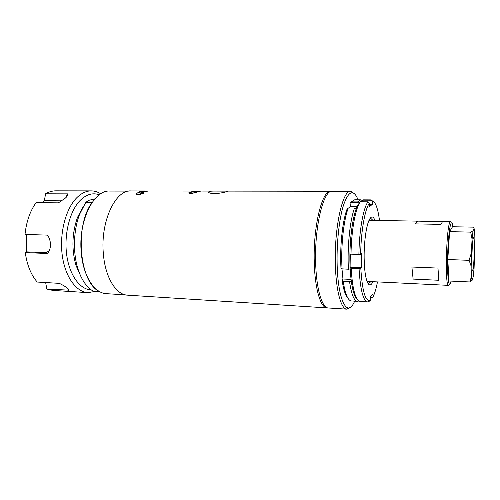 <?xml version="1.0" encoding="UTF-8"?>
<svg xmlns="http://www.w3.org/2000/svg" width="500" height="500" viewBox="0 0 500 500"><rect width="100%" height="100%" fill="white"/><g stroke="black" fill="none" stroke-linecap="round" stroke-linejoin="round"><path stroke-width="0.75" d="M214.4 193.569C220.95 193.556 229.019 191.156 227.844 191.137L214.681 191.075C210.356 191.044 208.337 191.469 208.631 192.338C209.206 193.062 211.131 193.475 214.4 193.569M191.794 191.419L198.894 191.431M147.219 191.294L142.887 191.8M141.219 191.281L139.119 191.919L145.838 191.931M138.194 194.375L136.594 193.919L136.975 193.238L139.269 192.35L136.3 193.231L135.812 194.044L137.9 194.625L140.625 194.294L143.463 193.244C144.475 192.544 143.925 192.219 141.806 192.275L140.256 193.075L142.169 192.431C143.325 192.463 143.537 192.725 142.794 193.225L138.194 194.375L136.594 193.931M194.656 191.669L189.156 192.431C188.312 192.994 189.006 193.344 191.238 193.494L196.688 192.4L197.044 191.962L194.656 191.669L197.075 192.069M331.519 191.319L330.869 191.262C322.306 189.681 313.113 225.869 314.256 261.962C314.819 288.744 320.675 308.025 327.056 307.906L127.531 295.163C116.056 294.881 105.119 277.381 103.344 253.612C100.281 221.606 115.475 189.6 130.938 190.944L145.05 190.969M327.056 307.906L327.713 307.887M191.525 193.294L195.944 192.438C196.675 191.962 196.15 191.744 194.356 191.775L189.9 192.425C189.181 192.869 189.725 193.162 191.525 193.294L195.944 192.438M135.769 193.95L136.306 193.287L139.275 192.406M145.475 191.806L142.894 191.863M147.219 191.35L145.481 191.869M141.225 191.344L139.288 191.919M145.619 191L142.906 191.131L145.619 191M213.919 193.562L218.25 193.344M125.525 294.887L106.406 293.669C94.5 293.35 83.144 276.094 81.269 252.7C78.044 221.219 93.719 189.744 109.756 191.062L128.919 191.094M341.806 268.956L340.988 268.375C339.675 247.194 342.475 220.812 347.094 209.05L348.294 207.95L354.525 208.019L356.087 209.15C351.656 220.969 348.944 247.488 350.163 268.769L348.862 269.256L342.056 268.85L348.862 269.256M350.006 281.669L349.613 282.081L343.306 281.769L343.006 281.325L350.006 281.669L351.294 281.175C352.719 291.087 354.694 297.137 357.225 299.325L355.037 296.206C352.488 290.681 350.85 281.269 350.125 267.962L359.506 268.606L359.081 268.975L351.225 268.644L350.944 268.25M363.088 200.169L363.488 199.838L370.938 199.881L371.219 200.219L363.088 200.169L362.088 201.188L360.156 202.025L358.025 204.756L360.425 201.769L368.006 201.819L369.462 203.137L369.494 206.45L372.275 204.513L369.475 204.494M360.381 201.812L358.963 203.287L357.856 202.325L351.037 202.275L351.413 201.875L357.556 201.919L357.856 202.325M362.638 200.631L360.737 199.819L354.7 199.781L351.413 201.875M360.737 199.819L357.556 201.919M349.475 207.963L350.356 206.231L350.094 203.219L351.037 202.275M350.356 206.231L357.244 206.294M349.613 282.081C351.481 294.5 354.087 300.912 357.419 301.312L358.794 301M343.306 281.769C344.294 288.438 345.588 293.438 347.188 296.781C348.506 299.475 349.906 300.863 351.394 300.956L357.419 301.312M343.006 281.325L342.194 280.725C343.162 287.256 344.431 292.156 346.006 295.431L348.263 298.669M342.194 280.725L342.956 279.012L351.069 279.4M342.956 279.012L341.981 268.962M354.525 208.019C349.956 220.138 347.156 247.294 348.413 269.125M348.294 207.95C343.587 220.031 340.731 247.094 342.056 268.85M80.919 276.569L75.912 265.238C71.481 249.144 72 233.212 77.475 217.444L83.212 206.462M85.838 202.262L92.225 202.312C74.175 225.794 79.456 283.006 99.65 291.631L93.381 291.238C86.656 287.475 81.475 279.887 77.825 268.481C72.763 252.256 73.481 230.188 79.594 214.331L85.838 202.262L89.119 200.25L94.938 198.85M473.394 237.931C472.081 240.281 471.194 269.469 472.388 270.788L472.794 270.506C474.275 266.731 474.944 234.638 473.469 237.781L473.394 237.931M453.013 226.75L452.362 223.681C452 222.662 451.6 222.494 451.169 223.175C449.494 225.637 447.725 243.131 447.544 259.962C447.337 276.844 448.75 287.562 450.412 283.481L451.119 281.106M449.306 284.456L448.512 285.363C444.781 287.45 446.256 226.137 450.069 222.1L450.594 221.681L442.531 221.544L441.012 224.363L415.387 223.894L416.569 221.531L417.306 221.125L442.2 221.681M413.113 279.088L411.906 267.025L413.113 279.088L438.825 280.275L437.975 268.075L411.906 267.025M415.387 223.894L417.725 221.275M474.069 228.388L474.725 232.688L475 243.319L474.056 268.55L473.162 277.006L472.113 280.319L469.812 281.969L471.4 276.681L471.069 265.95L469.094 260.281L471.294 253.175L472.075 239.213L473.019 230.856L474.069 228.388L472.869 227.131L452.519 226.744L449.613 231.65L470.694 232.106L473.019 230.856M472.113 280.319L471.4 276.681M469.812 281.969L449.019 281.006L469.806 281.962M471.069 265.95L471.294 253.175M472.075 239.213L470.688 232.131L449.613 231.65M469.094 260.319L447.781 259.556L449.019 280.994M447.781 259.556L469.094 260.281M449.613 231.675L447.781 259.519M354.294 193.569L350.675 191.287C342.9 189.694 334.406 226.3 335.325 262.794C335.756 289.881 341.019 309.331 346.825 309.169L350.588 307.131M346.825 309.169L328.363 307.987C322.019 308.113 316.2 288.819 315.644 262.013C314.513 225.9 323.669 189.681 332.175 191.262L350.675 191.287M358.075 199.8L356.7 196.737C352.431 189.387 348.025 192.225 343.481 205.25C339.338 218.375 336.712 241.375 337.106 262.544C337.594 297.787 346.194 316.688 353.194 304.125L354.762 301.156M372.95 281.688C371.087 285.681 369.281 285.981 367.537 282.6C365.494 277.994 364.363 269.788 364.144 258C363.913 241.925 366.431 224.475 369.613 219.15C371.575 215.888 373.356 216.312 374.95 220.413M370.944 281.588L368.587 283.519L367.906 283.306M370.025 218.469L370.719 218.3L372.944 220.381M370.35 297.594L372.081 297.694L370.35 297.8M359.081 268.975C360.344 289.887 363.162 300.869 367.556 301.913L368.975 301.519L370.375 300.238L370.344 297.087L373.044 293.675L373.075 296.775L372.081 297.694M367.556 301.913L360.112 301.475C358.75 301.388 357.456 300.087 356.244 297.575C353.644 291.931 351.969 282.288 351.225 268.644M370.375 300.238C365.462 302.1 362.281 291.488 360.819 268.412L359.506 268.606M359.331 254.444L350.737 254.144L359.331 254.444L360.65 254.256L361.4 253.55L361.569 267.65L360.819 268.412M361.569 267.65L350.906 267.206L350.125 267.962M350.719 254.137L350.906 267.206M377.475 281.906C376.225 288.444 374.756 293.4 373.075 296.775M371.219 200.219L372.25 201.256C373.431 201.294 374.531 202.306 375.556 204.294C377.25 207.706 378.556 213.106 379.481 220.494M372.25 201.256L372.275 204.513M360.65 254.256C361 231.038 365.012 208.719 369.462 203.137M351.012 253.906C351.337 232.162 354.969 210.906 359.312 203.475M358.9 254.181C359.263 230.375 363.406 207.544 368.006 201.819M358.025 204.756C353.762 212.025 350.219 232.738 349.913 253.881L350.737 254.144M359.144 203.644L359.137 203.056M362.088 201.188L362.094 201.775M370.938 199.881L373.55 201.706M91.269 190.881L55.919 190.831C52.419 190.825 48.969 191.812 45.562 193.787L67.606 193.863L67.869 194.513L66 197.656L58.431 202.844L36.1 202.644C30.081 210.994 26.381 221.594 25 234.45L47.638 235.119C51.337 241.462 51.419 247.6 47.881 253.525L25.281 252.606C27.05 265.113 31.037 274.931 37.237 282.05L59.413 283.363C65.638 286.506 68.812 288.769 68.925 290.15L46.837 289.056L52.663 290.387L87.944 292.638C76.112 292.038 64.9 276.544 62.175 254.681C59.4 232.856 65.869 208.531 76.787 197.719C81.406 193.169 86.237 190.894 91.269 190.881C94.575 190.912 97.737 191.887 100.744 193.819M99.288 194.812C92.788 192.463 86.438 194.306 80.231 200.35C69.925 210.694 63.906 233.9 66.65 254.55C69.338 275.238 80.05 289.7 91.256 289.906M41.969 202.694L44.387 200.688L45.562 193.787M61.944 200.831L44.387 200.688M65.612 198.025L67.606 193.863M26.463 234.494L26.775 251.875L44.312 252.587C46.381 252.631 48.15 251.806 49.619 250.119L49.669 250.062M48.3 236.15L46.638 235.087M44.312 252.587C46.919 252.781 48.087 253.038 47.819 253.363L47.881 253.525M26.775 251.875L25.281 252.606M67.975 288.619L68.694 290.438M45.65 282.55L46.837 289.056M95.419 291.369L87.944 292.638M214.544 193.425L215.35 193.275M219.8 193.144L216.15 193.206M191.794 191.45L194.394 191.112L200.738 191.125L198.894 191.462M142.619 191.081L144.7 190.975M146.2 190.994L194.544 191.044M146.9 191.019L146.069 191.1M145.806 191.137L141.888 191.181M141.219 191.312L140.144 191.825L142.206 191.831L144.644 191.319L142.894 191.831M147.219 191.325L145.838 191.962M146.575 191.025L146.075 191.012M145.925 191.038L146.394 191.044M201.594 191.056L214.681 191.075M227.213 191.1L330.869 191.262M196.625 191.112L197.225 191.112M200.075 191.119L200.675 191.119M145.969 191.031L146.494 191.031M346.006 295.431L347.188 296.781M75.912 265.238L77.825 268.481M77.475 217.444L79.594 214.331M315.287 263.169L315.675 263.181M369.031 220.319L417.306 221.125M367.031 281.4L448.512 285.363M316.206 235.131L316.594 235.144M355.037 296.206L356.244 297.575M48.212 235.994L47.475 235.113M49.619 250.119L47.819 253.363M68.75 289.481L68.925 290.15M67.569 195.7L67.869 194.513M220.931 192.969L217.5 193.006"/></g></svg>
